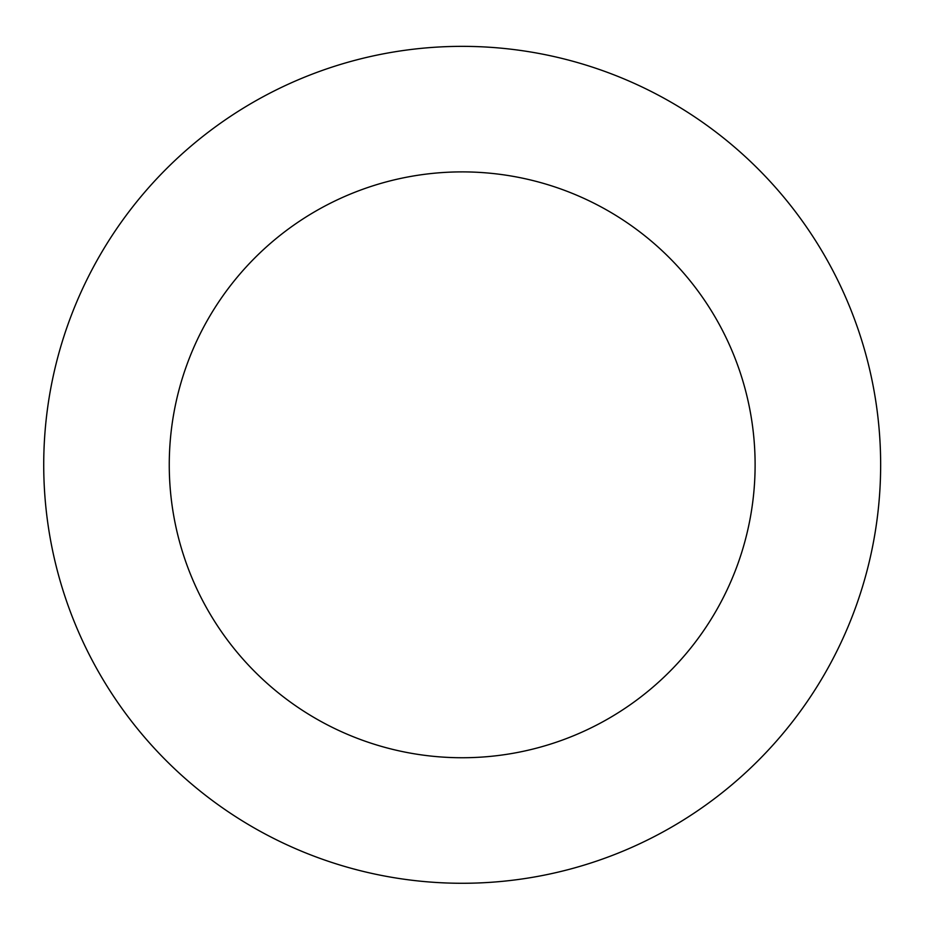 <?xml version="1.0" encoding="UTF-8"?>
<svg xmlns="http://www.w3.org/2000/svg" width="927" height="927" viewBox="0 0 927 927"><rect width="100%" height="100%" fill="white"/><g stroke="black" fill="none" stroke-linecap="round" stroke-linejoin="round"><path stroke-width="1.39" d="M755.111 464.821A292.92 292.92 0 0 0 315.725 211.136A292.92 292.92 0 0 0 315.725 718.495A292.92 292.92 0 0 0 755.111 464.821M880.65 464.821A418.471 418.471 0 0 0 252.955 102.41A418.471 418.471 0 0 0 252.955 827.22A418.471 418.471 0 0 0 880.65 464.821"/></g></svg>
